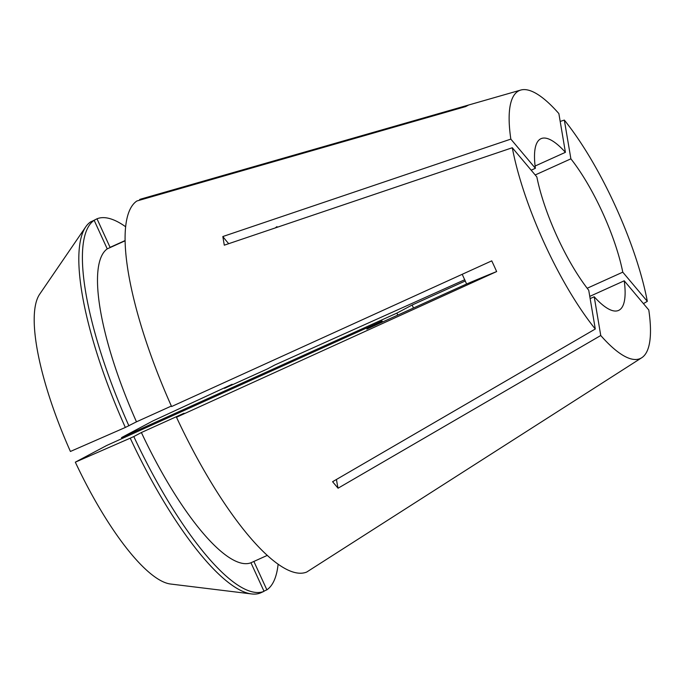 <?xml version="1.0" encoding="UTF-8"?>
<svg xmlns="http://www.w3.org/2000/svg" width="684" height="684" viewBox="0 0 684 684"><rect width="100%" height="100%" fill="white"/><g stroke="black" fill="none" stroke-linecap="round" stroke-linejoin="round"><path stroke-width="1.03" d="M462.213 274.301L466.599 283.988L366.846 329.089L382.065 321.001A31.404 8.55 65.7 0 0 382.587 321.976M228.721 243.684A235.561 157.448 -9.6 0 1 222.83 236.536L224.292 245.18L512.299 147.744L536.846 176.925A94.221 25.659 65.7 0 0 557.118 236.613A94.221 25.659 65.7 0 0 588.736 290.255L595.285 329.013L332.586 481.716L338.058 488.214L600.757 335.511A146.992 40.023 65.7 0 0 641.772 357.723A146.992 40.023 65.7 0 0 648.783 309.98L624.236 280.799L589.77 296.386M512.299 147.744A146.992 40.023 65.7 0 0 544.404 243.367A146.992 40.023 65.7 0 0 595.285 329.013M535.102 166.032L565.411 152.327L558.862 113.578A146.992 40.023 65.7 0 0 520.755 90.057L141.178 198.976A204.157 55.592 65.7 0 0 139.673 199.489L468.497 105.079L465.667 106.584L136.843 201.002A204.157 55.592 65.7 0 0 171.59 406.544L491.745 260.861L494.233 266.196L496.652 271.565L176.489 417.257A204.157 55.592 65.7 0 0 306.714 572.046L597.226 386.238M309.442 570.302L596.157 386.922M232.346 384.793A204.148 55.584 65.7 0 0 232.115 384.288L224.549 388.315L267.23 369.018L274.806 364.991L464.778 279.713M643.43 303.619L647.321 301.345A146.992 40.023 65.7 0 0 615.215 205.722A146.992 40.023 65.7 0 0 564.334 120.085L570.884 158.833A94.221 25.659 65.7 0 1 622.773 272.164L587.18 288.255M336.468 479.458A235.561 163.048 -40.1 0 0 338.058 488.214M222.83 236.536L510.837 139.108L535.384 168.29L531.177 170.188M520.755 90.057A146.992 40.023 65.7 0 0 510.837 139.108M560.196 121.436L564.334 120.085M565.411 152.327A94.221 25.659 65.7 0 0 540.993 138.69A94.221 25.659 65.7 0 0 535.384 168.29M413.452 308.022A94.221 25.659 65.7 0 0 412.153 305.004L465.325 280.962M535.196 174.967L570.884 158.833M647.321 301.345L622.773 272.164M121.94 438.598A31.404 8.55 65.7 0 0 121.547 437.598L396.925 313.092L412.153 305.004M397.712 315.136A31.404 8.55 65.7 0 0 396.925 313.092M590.147 298.6L594.208 296.762A94.221 25.659 65.7 0 0 618.627 310.399A94.221 25.659 65.7 0 0 624.236 280.799M594.208 296.762L600.757 335.511M139.955 200.104L139.673 199.489M125.582 226.712A204.148 55.584 65.7 0 0 96.991 218.794L110.073 247.36L125.035 240.597M85.697 226.9A204.148 55.584 65.7 0 0 125.334 427.457L70.418 451.466A161.167 43.887 65.7 0 1 39.629 294.257L85.697 226.9A204.148 55.584 65.7 0 1 90.587 221.915L94.161 220.299L107.234 248.873L125.044 240.819M107.234 248.873A172.744 47.034 65.7 0 0 136.475 421.823L125.334 427.457M171.368 406.048L136.475 421.823M94.161 220.299A204.148 55.584 65.7 0 0 128.908 425.841M263.947 591.156L266.871 589.83A204.148 55.584 65.7 0 0 278.123 564.129M266.871 589.83L253.875 561.453M93.195 220.735L96.991 218.794M121.547 437.598L152.917 420.916L232.115 384.288M176.489 417.257L184.064 413.23L141.383 432.527A172.744 47.034 65.7 0 0 250.951 562.77L267.341 555.365M141.383 432.527L133.808 436.554A204.148 55.584 65.7 0 0 264.033 591.335L250.951 562.77M133.808 436.554L130.242 438.17A204.148 55.584 65.7 0 0 251.635 593.943A204.148 55.584 65.7 0 0 260.459 592.951L264.033 591.335M130.242 438.17L75.325 462.17A161.167 43.887 65.7 0 0 170.641 584.033L251.635 593.943M75.325 462.17L106.687 445.498L382.065 321.001M496.652 271.565A392.599 6.592 -24.6 0 0 466.599 283.988M277.413 227.208L276.934 226.635L275.224 227.943M641.772 357.723L596.704 386.588"/></g></svg>
